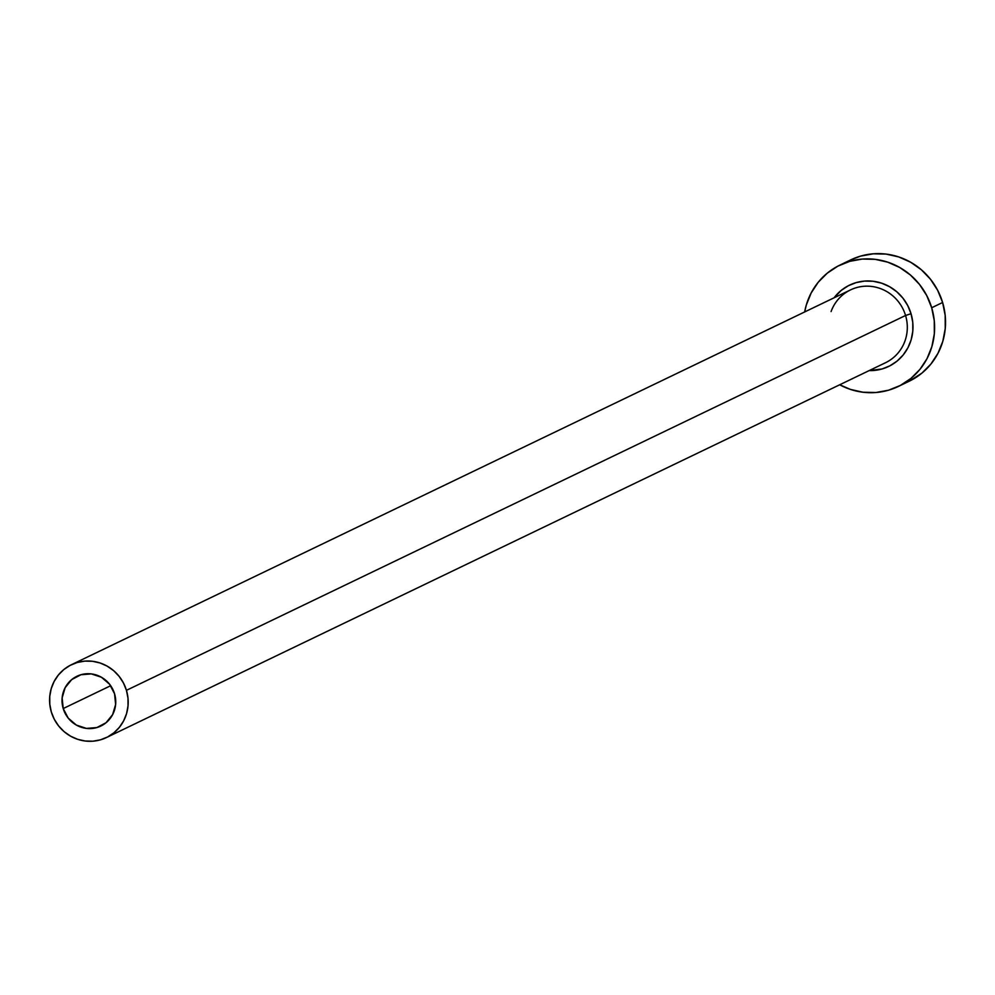 <?xml version="1.0" encoding="UTF-8"?>
<svg xmlns="http://www.w3.org/2000/svg" width="995" height="995" viewBox="0 0 995 995"><rect width="100%" height="100%" fill="white"/><g stroke="black" fill="none" stroke-linecap="round" stroke-linejoin="round"><path stroke-width="1.49" d="M114.549 693.764A27.611 26.678 64.3 0 1 100.856 726.039A27.611 26.678 64.3 0 1 63.22 708.552L110.681 685.717L63.22 708.552L62.138 697.881L65.135 687.707L71.739 679.573L80.956 674.734L91.378 673.913L101.428 677.247L109.562 684.212L114.549 693.764L115.631 704.435L112.634 714.609L106.03 722.743L96.813 727.581L86.391 728.402L76.341 725.069L68.207 718.104L63.22 708.552A27.611 26.678 64.3 0 1 76.913 676.277A27.611 26.678 64.3 0 1 114.549 693.764M884.294 363.287A40.409 39.054 -115.7 0 0 905.562 315.49L911.034 313.711A45.123 43.606 64.3 0 1 869.132 370.613L882.055 368.971L889.99 365.787L897.117 361.061L903.174 354.979L907.913 347.777L911.171 339.73L912.801 331.148L912.763 322.368L911.034 313.711L905.562 315.49A40.409 39.054 -115.7 0 0 850.489 289.906L71.366 664.747A40.409 39.054 64.3 0 1 126.44 690.331L905.562 315.49L126.44 690.331A40.409 39.054 64.3 0 1 106.403 737.569A40.409 39.054 64.3 0 1 51.33 711.972A40.409 39.054 64.3 0 1 71.366 664.747M898.298 386.47L909.219 381.222A67.349 65.085 -115.7 0 0 942.613 302.492A67.349 65.085 -115.7 0 0 850.824 259.844L839.904 265.105A67.349 65.085 64.3 0 1 931.693 307.753L942.613 302.492L931.693 307.753A67.349 65.085 64.3 0 1 898.298 386.47A67.349 65.085 64.3 0 1 839.705 384.779L850.402 389.393L863.013 392.229L875.849 392.515L888.436 390.239L900.276 385.475L910.922 378.436L919.952 369.356L927.029 358.61L931.88 346.596L934.33 333.785L934.268 320.676L931.693 307.753L926.718 295.527L919.529 284.458L910.4 274.993L899.691 267.468L887.801 262.183L875.19 259.347L862.342 259.061L849.767 261.337L837.927 266.1L827.28 273.152L818.251 282.219L811.174 292.978L806.311 304.98L804.669 311.945A67.349 65.085 64.3 0 1 839.904 265.105M834.096 297.791L841.086 290.528L848.213 285.801L856.148 282.605L864.58 281.087L873.175 281.274L881.632 283.177L889.592 286.709L896.769 291.759L902.888 298.102L907.701 305.515L911.034 313.711A45.123 43.606 64.3 0 0 876.694 281.846A45.123 43.606 64.3 0 0 834.096 297.791M909.044 381.309L921.843 373.175L930.872 364.095L937.949 353.349L942.812 341.347L945.25 328.537L945.188 315.415L942.613 302.492L937.638 290.266L930.449 279.209L921.32 269.732L910.612 262.207L898.721 256.934L886.11 254.086L873.274 253.812L860.687 256.088L850.675 259.919M106.403 737.569L885.525 362.727A40.409 39.054 -115.7 0 0 905.562 315.49A40.409 39.054 -115.7 0 0 851.72 289.346A40.409 39.054 -115.7 0 0 831.086 311.547M51.33 711.972L54.315 719.31L58.63 725.952L64.103 731.636L70.533 736.151L77.672 739.322L85.234 741.026L92.933 741.188L100.483 739.82L107.597 736.972L113.977 732.743L119.4 727.295L123.641 720.84L126.564 713.639L128.019 705.952L127.982 698.08L126.44 690.331L123.455 682.993L119.139 676.364L113.666 670.68L107.236 666.165L100.109 662.993L92.535 661.289L84.836 661.115L77.287 662.483L70.185 665.344L63.792 669.573L58.382 675.02L54.128 681.463L51.218 688.677L49.75 696.351L49.787 704.224L51.33 711.972"/></g></svg>
